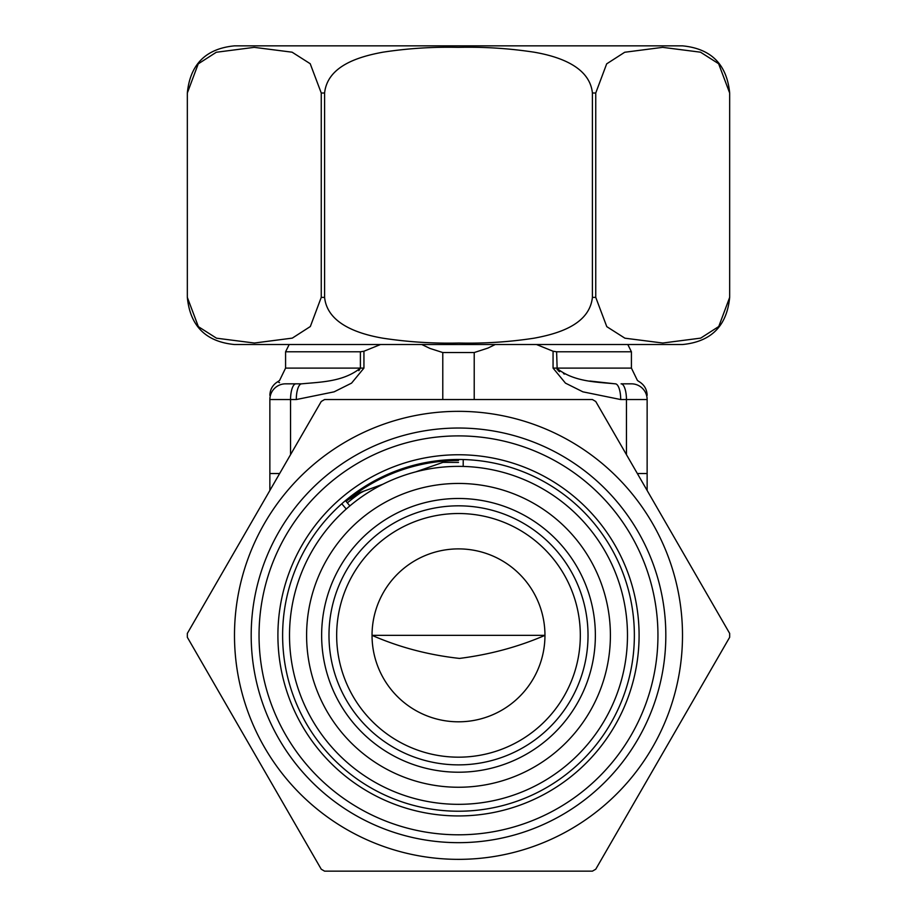 <?xml version="1.0" encoding="UTF-8"?>
<svg xmlns="http://www.w3.org/2000/svg" width="917" height="917" viewBox="0 0 917 917"><rect width="100%" height="100%" fill="white"/><g stroke="black" fill="none" stroke-linecap="round" stroke-linejoin="round"><path stroke-width="1.38" d="M346.248 509.027L341.777 503.788M463.223 459.543L463.177 466.421M345.445 500.625L349.87 505.897M729.668 637.281L595.752 869.213A271.168 271.168 0 0 1 592.405 871.15L324.595 871.15A271.168 271.168 0 0 1 321.248 869.213A271.168 271.168 0 0 0 324.595 871.15L592.405 871.15A271.168 271.168 0 0 0 595.752 869.213L729.668 637.281A271.168 271.168 0 0 0 729.668 633.418L595.752 401.486A271.168 271.168 0 0 0 592.405 399.548L324.595 399.548A271.168 271.168 0 0 0 321.248 401.486L187.332 633.418A271.168 271.168 0 0 0 187.332 635.355A271.168 271.168 0 0 0 187.332 637.281L321.248 869.213L187.332 637.281A271.168 271.168 0 0 1 187.332 635.355A271.168 271.168 0 0 0 187.332 637.281M187.332 633.418A271.168 271.168 0 0 0 187.332 635.355A271.168 271.168 0 0 1 187.332 633.418L321.248 401.486A271.168 271.168 0 0 1 324.595 399.548L592.405 399.548A271.168 271.168 0 0 1 595.752 401.486L729.668 633.418M282.619 635.355A175.881 175.881 0 0 0 546.44 787.657A175.881 175.881 0 0 0 546.44 483.041A175.881 175.881 0 0 0 282.619 635.355A175.881 175.881 0 0 0 546.44 787.657A175.881 175.881 0 0 0 546.44 483.041A175.881 175.881 0 0 0 282.619 635.355M300.787 436.928L273.553 484.084M458.5 460.506A174.849 174.849 0 0 0 346.11 501.416A174.849 174.849 0 0 1 458.5 460.506M500.842 344.528L493.002 344.528M488.371 344.528L483.935 344.528M369.528 344.528L367.534 344.528M234.488 344.528L682.512 344.528C711.156 341.732 726.872 326.016 729.668 297.372L729.668 93.007L718.619 63.72L700.519 52.189L662.636 47.352L624.706 52.258L606.664 63.858L595.752 93.007L595.752 297.372L606.79 326.658L624.901 338.19L662.773 343.027L700.703 338.121L718.756 326.521L729.668 297.372L729.668 93.007C726.872 64.362 711.156 48.647 682.512 45.85L234.488 45.85C205.844 48.647 190.128 64.362 187.332 93.007L187.332 297.372L198.381 326.658L216.481 338.19L254.364 343.027L292.294 338.121L310.336 326.521L321.248 297.372L321.248 93.007L310.21 63.72L292.099 52.189L254.227 47.352L216.297 52.258L198.244 63.858L187.332 93.007L187.332 297.372C190.128 326.016 205.844 341.732 234.488 344.528M530.828 344.528L529.476 344.528M549.398 344.528L547.208 344.528M421.224 344.528L418.473 344.528M415.195 344.528L411.229 344.528M472.496 344.528L467.062 344.528M592.405 93.007C589.631 65.829 556.871 56.12 534.13 52.189C508.992 48.372 483.672 46.756 458.168 47.352C432.835 46.767 407.733 48.395 382.836 52.2C359.9 56.453 327.529 65.348 324.595 93.007L324.595 297.372C327.369 324.549 360.129 334.258 382.87 338.19C408.008 342.007 433.328 343.623 458.832 343.027C484.165 343.611 509.267 341.995 534.164 338.178C557.1 333.926 589.471 325.031 592.405 297.372L592.405 93.007L595.752 93.007M279.651 473.527L269.862 473.527L269.862 490.48L269.862 399.548A15.715 15.715 0 0 1 285.577 383.833L301.67 383.833C320.365 382.022 343.394 381.896 360.392 368.107L358.834 370.686M626.449 454.649L626.449 399.548A15.715 5.376 -90 0 0 621.073 383.833L631.423 383.833C641.797 381.552 641.797 381.552 631.423 383.833A15.715 15.715 0 0 1 647.138 399.548C647.138 394.986 647.138 394.986 647.138 399.548L647.138 490.48L647.138 473.527L637.349 473.527M269.862 399.548C269.862 394.986 269.862 394.986 269.862 399.548L290.551 399.548L290.551 454.649M347.348 502.883A172.923 172.923 0 0 1 360.392 492.956L363.934 491.122L355.131 494.332L382.813 484.256L363.934 491.122A15.715 15.715 0 0 0 360.392 492.956L348.128 499.742M458.5 462.432L443.003 462.351L415.768 471.854M421.786 344.528L430.004 348.449L442.785 352.541L474.215 352.541L487.97 348.07L495.214 344.528M279.547 382.676L277.725 381.724L279.559 380.486L285.577 368.107L285.577 351.784L360.392 351.784L363.934 351.234L380.463 344.528M442.785 399.548L442.785 352.541M474.215 399.548L474.215 352.541M536.525 344.528L553.066 351.234L556.608 351.784L631.423 351.784L631.423 368.107L556.608 368.107C573.618 381.942 596.646 382.011 615.33 383.833A15.715 5.376 -90 0 1 620.706 399.548L582.891 391.834L565.445 383.123L553.066 368.107L553.066 351.234M443.003 462.351L444.229 461.091M615.181 383.833L589.918 381.036M564.585 374.102L563.519 373.655M559.634 371.729L558.166 370.686M557.181 369.666L556.608 351.784M363.934 351.234L363.934 368.107L351.566 383.123L334.097 391.846L296.294 399.548A15.715 5.376 -90 0 1 301.67 383.833M386.137 482.64L383.054 484.13M289.508 635.355A168.992 168.992 0 0 1 542.99 489.002A168.992 168.992 0 0 1 542.99 781.697A168.992 168.992 0 0 1 289.508 635.355M306.599 635.355A151.901 151.901 0 0 1 534.451 503.8A151.901 151.901 0 0 1 534.451 766.899A151.901 151.901 0 0 1 306.599 635.355M321.638 635.355A136.862 136.862 0 0 1 526.931 516.821A136.862 136.862 0 0 1 526.931 753.877A136.862 136.862 0 0 1 321.638 635.355M328.985 635.355A129.515 129.515 0 0 1 523.263 523.183A129.515 129.515 0 0 1 523.263 747.515A129.515 129.515 0 0 1 328.985 635.355M336.665 635.355A121.835 121.835 0 0 1 519.412 529.843A121.835 121.835 0 0 1 519.412 740.856A121.835 121.835 0 0 1 336.665 635.355M372.038 635.355A86.462 86.462 0 0 1 501.725 560.47A86.462 86.462 0 0 1 501.725 710.228A86.462 86.462 0 0 1 372.038 635.355L544.962 635.355C518.472 646.84 489.987 654.532 459.497 658.417C428.514 654.99 399.365 647.31 372.038 635.355M234.488 635.355A224.012 224.012 0 0 0 570.5 829.346A224.012 224.012 0 0 0 570.5 441.352A224.012 224.012 0 0 0 234.488 635.355M595.752 401.486A271.168 271.168 0 0 0 592.405 399.548M324.595 399.548A271.168 271.168 0 0 0 321.248 401.486M592.405 871.15A271.168 271.168 0 0 0 595.752 869.213M321.248 869.213A271.168 271.168 0 0 0 324.595 871.15M277.908 635.355A180.592 180.592 0 0 0 548.79 791.749A180.592 180.592 0 0 0 548.79 478.949A180.592 180.592 0 0 0 277.908 635.355M259.041 635.355A199.459 199.459 0 0 0 558.224 808.083A199.459 199.459 0 0 0 558.224 462.615A199.459 199.459 0 0 0 259.041 635.355M251.189 635.355A207.311 207.311 0 0 0 562.155 814.892A207.311 207.311 0 0 0 562.155 455.806A207.311 207.311 0 0 0 251.189 635.355M321.248 93.007L324.595 93.007M592.405 297.372L595.752 297.372M321.248 297.372L324.595 297.372M296.294 399.548L290.551 399.548A15.715 5.376 -90 0 1 295.927 383.833M631.423 383.833A15.715 15.715 0 0 1 647.138 399.548L620.706 399.548M285.577 368.107L360.392 368.107L360.392 351.784M553.066 368.107L556.608 368.107M363.934 368.107L360.392 368.107M647.138 395.342C646.932 389.404 644.319 384.865 639.275 381.724L637.441 380.486L631.423 368.107M277.725 381.724C272.681 384.865 270.068 389.404 269.862 395.342M631.423 351.784L627.813 344.528M285.577 351.784L289.187 344.528"/></g></svg>
